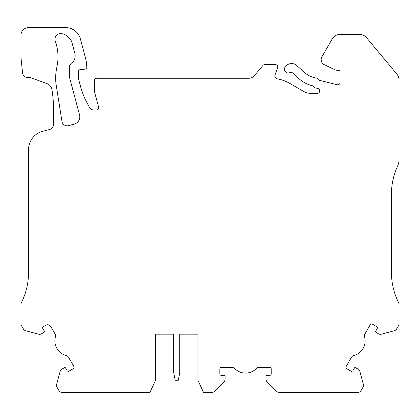 <?xml version="1.0" encoding="UTF-8"?>
<svg xmlns="http://www.w3.org/2000/svg" width="420" height="420" viewBox="0 0 420 420"><rect width="100%" height="100%" fill="white"/><g stroke="black" fill="none" stroke-linecap="round" stroke-linejoin="round"><path stroke-width="0.63" d="M173.712 334.173L155.568 334.173L173.712 334.173L173.712 372.729L175.224 380.289L178.248 380.289L179.76 372.729L179.76 334.173L197.904 334.173L197.904 380.289L203.542 392.385L211.838 392.385A3.78 3.78 0 0 0 214.51 391.277L224.012 381.775A3.78 3.78 0 0 0 225.12 379.103L225.12 376.131A0.756 0.756 0 0 0 224.364 375.375L221.34 375.375A1.512 1.512 0 0 1 219.828 373.863L219.828 368.949A1.512 1.512 0 0 1 221.34 367.437L232.034 367.437A3.78 3.78 0 0 1 234.733 368.571A15.12 15.12 0 0 0 256.331 368.571A3.78 3.78 0 0 1 259.03 367.437L269.724 367.437A1.512 1.512 0 0 1 271.236 368.949L271.236 373.863A1.512 1.512 0 0 1 269.724 375.375L266.7 375.375A0.756 0.756 0 0 0 265.944 376.131L265.944 379.103A3.78 3.78 0 0 0 267.052 381.775L276.554 391.277A3.78 3.78 0 0 0 279.227 392.385L357.824 392.385A3.78 3.78 0 0 0 361.095 390.495L362.975 387.24A3.78 3.78 0 0 0 363.353 384.374L359.893 371.469A3.78 3.78 0 0 0 358.134 369.169L355.514 367.657A0.756 0.756 0 0 0 354.48 367.936L352.968 370.556A1.512 1.512 0 0 1 350.905 371.107L346.647 368.65A1.512 1.512 0 0 1 346.096 366.587L351.44 357.326A3.78 3.78 0 0 1 353.771 355.551A15.12 15.12 0 0 0 364.57 336.851A3.78 3.78 0 0 1 364.938 333.947L370.288 324.681A1.512 1.512 0 0 1 372.351 324.13L376.609 326.587A1.512 1.512 0 0 1 377.16 328.65L375.648 331.27A0.756 0.756 0 0 0 375.926 332.304L378.546 333.816A3.78 3.78 0 0 0 381.413 334.194L394.322 330.734A3.78 3.78 0 0 0 396.617 328.976L398.496 325.721A3.78 3.78 0 0 0 399 323.831L399 304.322A3.78 3.78 0 0 0 398.601 302.626A67.662 67.662 0 0 1 391.44 272.333L391.44 246.099M391.44 206.236L391.44 194.045A67.662 67.662 0 0 1 397.672 165.931A14.417 14.417 0 0 0 399 159.889L399 79.936A9.072 9.072 0 0 0 396.9 74.125L366.534 37.684A9.072 9.072 0 0 0 359.688 34.419L340.069 34.419A9.072 9.072 0 0 0 332.215 38.955L321.904 56.81A5.67 5.67 0 0 0 323.81 64.454L334.782 69.678A7.56 7.56 0 0 0 337.858 70.329L339.276 70.329A0.756 0.756 0 0 1 340.032 71.085L340.032 82.546A2.268 2.268 0 0 1 337.213 84.745L319.473 80.325A2.268 2.268 0 0 1 318.418 79.727L317.315 78.624A2.268 2.268 0 0 0 316.066 77.989A22.68 22.68 0 0 1 304.442 72.439L296.699 65.468A7.56 7.56 0 0 0 286.02 66.024L285.437 66.675A3.78 3.78 0 0 0 289.973 72.566A2.268 2.268 0 0 1 292.525 72.902L298.877 78.624A30.996 30.996 0 0 0 312.139 85.67A2.268 2.268 0 0 1 313.194 86.263L314.171 87.239A2.268 2.268 0 0 0 315.226 87.833L317.903 88.499A2.268 2.268 0 0 1 319.62 90.704L319.62 91.119A2.268 2.268 0 0 1 317.352 93.387L311.12 93.387A15.12 15.12 0 0 1 303.56 91.361L289.653 83.333A37.8 37.8 0 0 0 277.368 78.85A3.024 3.024 0 0 1 275.053 74.839L277.651 67.704A2.268 2.268 0 0 0 275.52 64.659L264.658 64.659A2.268 2.268 0 0 0 262.92 65.468L254.447 75.569A7.56 7.56 0 0 1 248.656 78.267L96.6 78.267A2.268 2.268 0 0 0 94.332 80.535L94.332 91.119L98.632 107.163A2.268 2.268 0 0 1 96.442 110.019L94.033 110.019A5.292 5.292 0 0 1 89.36 107.21L86.856 102.506A75.6 75.6 0 0 1 80.582 86.578L78.456 78.645L78.456 69.946L86.111 69.006A0.756 0.756 0 0 0 86.772 68.255L86.772 67.746A37.8 37.8 0 0 0 85.486 57.96L80.357 38.824A15.12 15.12 0 0 0 65.751 27.615L28.56 27.615A7.56 7.56 0 0 0 21 35.175L21 57.855L22.538 72.765A5.292 5.292 0 0 0 27.804 77.511L29.526 77.511A3.78 3.78 0 0 1 30.823 77.742L47.061 83.659A7.56 7.56 0 0 1 51.938 89.581L52.112 90.689A113.4 113.4 0 0 1 53.508 108.428L53.508 124.388A5.292 5.292 0 0 1 49.55 129.507L42.688 131.297A18.9 18.9 0 0 0 28.56 149.583L28.56 272.333A67.662 67.662 0 0 1 21.399 302.626A3.78 3.78 0 0 0 21 304.322L21 323.831A3.78 3.78 0 0 0 21.504 325.721L23.384 328.976A3.78 3.78 0 0 0 25.678 330.734L38.587 334.194A3.78 3.78 0 0 0 41.454 333.816L44.074 332.304A0.756 0.756 0 0 0 44.352 331.27L42.84 328.65A1.512 1.512 0 0 1 43.391 326.587L45.685 325.264A3.78 3.78 0 0 1 50.846 326.65L55.062 333.947A3.78 3.78 0 0 1 55.43 336.851A15.12 15.12 0 0 0 66.229 355.551A3.78 3.78 0 0 1 68.56 357.326L73.904 366.587A1.512 1.512 0 0 1 73.353 368.65L69.095 371.107A1.512 1.512 0 0 1 67.032 370.556L65.52 367.936A0.756 0.756 0 0 0 64.486 367.657L61.866 369.169A3.78 3.78 0 0 0 60.107 371.469L56.648 384.374A3.78 3.78 0 0 0 57.026 387.24L58.905 390.495A3.78 3.78 0 0 0 62.176 392.385L149.929 392.385L155.568 380.289L155.568 334.173M57.32 64.606L56.338 70.161A45.36 45.36 0 0 0 56.207 85.134L61.945 121.359A5.292 5.292 0 0 0 68.544 125.643L74.209 124.126A7.56 7.56 0 0 0 79.553 114.87L69.898 78.839A15.12 15.12 0 0 1 69.384 74.928L69.384 66.596A2.268 2.268 0 0 1 70.35 64.738L70.644 64.533A10.584 10.584 0 0 0 74.797 53.125L71.93 42.425A7.56 7.56 0 0 0 69.972 39.034L67.258 36.32A9.072 9.072 0 0 0 60.842 33.663L60.312 33.663A5.292 5.292 0 0 0 55.02 38.955L55.02 39.863A3.78 3.78 0 0 0 55.251 41.16A45.36 45.36 0 0 1 57.32 64.606M179.76 334.173L197.904 334.173M28.56 206.236L28.56 194.045M28.56 272.333L28.56 246.099M391.44 272.333L391.44 194.045"/></g></svg>
